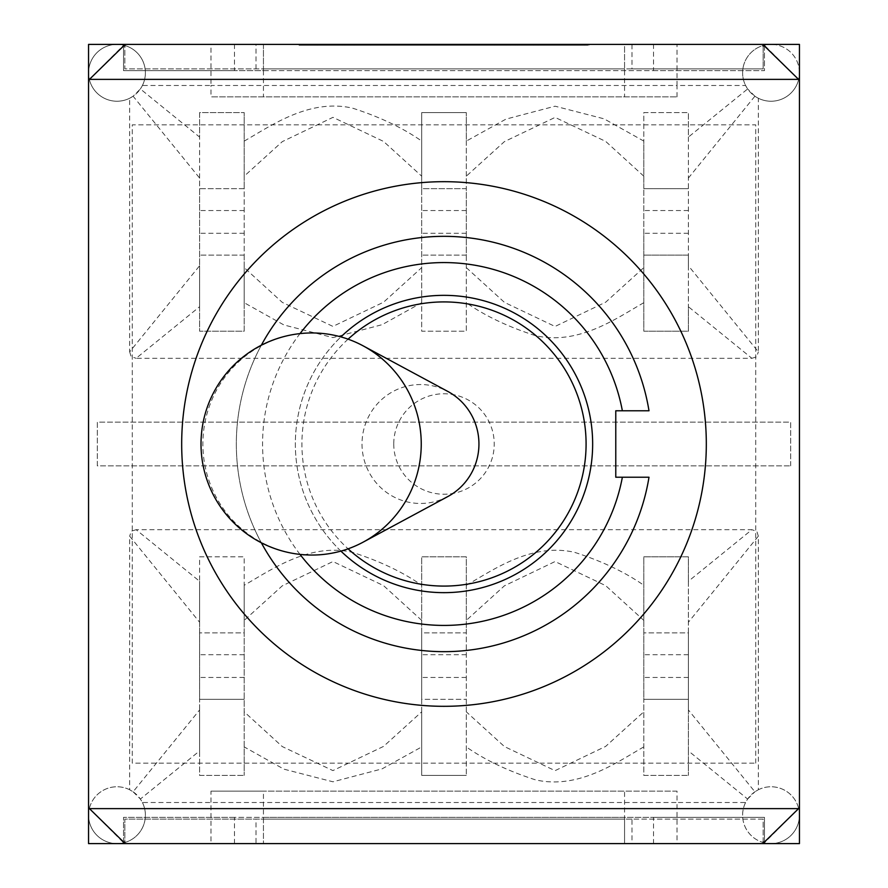 <?xml version="1.0" encoding="UTF-8"?>
<svg xmlns="http://www.w3.org/2000/svg" width="888" height="888" viewBox="0 0 888 888"><rect width="100%" height="100%" fill="white"/><g stroke="black" fill="none" stroke-linecap="round" stroke-linejoin="round"><path stroke-width="0.67" stroke-dasharray="4.44 3.33" d="M688.4 233.267L643.8 233.267L643.8 331.202L688.4 331.202L688.4 255.134L643.8 255.134L688.4 255.134L688.4 112.598L688.4 137.085L747.629 88.955L745.587 85.492L677.022 85.492L677.022 44.4L771.028 44.4A28.416 28.416 0 0 0 742.612 72.816A28.416 28.416 0 0 1 785.236 48.207A28.416 28.416 0 0 1 785.236 97.425A28.416 28.416 0 0 1 742.612 72.816A28.416 28.416 0 0 0 745.587 85.492M688.4 137.085L688.4 265.756L758.341 351.848L758.341 98.246L754.889 96.215L688.4 178.044M754.889 96.215L747.629 88.955M244.2 255.134L199.6 255.134L244.2 255.134L244.2 188.678L199.6 188.678L199.6 331.202L244.2 331.202L244.2 255.134M244.2 176.179L244.2 267.621L282.295 302.386L332.911 326.407L383.583 302.198L421.7 267.621L421.7 176.179L383.549 141.425L332.967 117.338L282.34 141.603L244.2 176.179L244.2 112.598L244.2 188.678L199.6 188.678L199.6 112.598L244.2 112.598L199.6 112.598L199.6 137.085L140.371 88.955L133.111 96.215L129.659 98.246L129.659 351.848L199.6 265.756L199.6 178.044L133.111 96.215M466.3 255.134L421.7 255.134L466.3 255.134L466.3 188.678L421.7 188.678L421.7 331.202L466.3 331.202L466.3 255.134M643.8 176.179L605.705 141.414L555.089 117.405L504.417 141.614L466.3 176.179L466.3 331.202L421.7 331.202L421.7 302.719L382.073 324.686L332.945 337.606L283.916 324.964L244.2 302.719L244.2 331.202L199.6 331.202L199.6 306.715L136.108 358.308L751.892 358.308L688.4 306.715L688.4 331.202L643.8 331.202L643.8 141.081L604.084 118.837L555.067 106.194L505.938 119.125L466.322 141.092L466.3 112.598L466.3 188.678L421.7 188.678L421.7 112.598L466.3 112.598L421.7 112.598L421.7 176.179M643.8 233.267L643.8 188.678L688.4 188.678L643.8 188.678L643.8 112.598L688.4 112.598L643.8 112.598L643.8 141.081M677.022 96.859L677.022 85.492L210.978 85.492L210.978 96.859L677.022 96.859L210.978 96.859M142.413 85.492A28.416 28.416 0 0 0 116.972 44.4L210.978 44.4L210.978 85.492L142.413 85.492L140.371 88.955M244.233 141.092C271.451 125.563 309.457 98.279 352.547 108.158C379.62 116.85 402.675 127.817 421.7 141.048M199.6 178.044L199.6 137.085M199.6 306.715L199.6 265.756M129.659 351.848L131.147 356.632L136.108 358.308M643.778 302.719C616.55 318.248 578.543 345.532 535.453 335.642C508.38 326.951 485.325 315.984 466.3 302.764M688.4 265.756L688.4 306.715M751.892 358.308L756.665 356.821L758.341 351.848M466.3 267.621L504.451 302.375L555.033 326.462L605.66 302.209L643.8 267.621M421.7 302.719L421.7 267.621M244.2 267.621L244.2 302.719M466.3 141.081L466.3 176.179M199.6 709.956L199.6 622.244L129.659 536.152L129.659 789.754L133.111 791.785L199.6 709.956L199.6 750.915L140.371 799.045L142.413 802.508L677.022 802.508L677.022 791.141L210.978 791.141L210.978 843.6L116.972 843.6A28.416 28.416 0 0 0 142.413 802.508M133.111 791.785L140.371 799.045M244.2 746.919L244.2 711.821L282.284 746.575L332.911 770.595L383.583 746.386L421.7 711.821L421.7 746.919L382.062 768.875L332.933 781.795L283.905 769.152L244.2 746.908L244.2 775.402L244.2 632.866L199.6 632.866L199.6 556.798L244.2 556.798L244.2 632.866L199.6 632.866L199.6 699.322L244.2 699.322L199.6 699.322L199.6 775.402L244.2 775.402L199.6 775.402L199.6 750.915M421.7 711.821L421.7 556.798L466.3 556.798L466.3 775.402L466.3 632.866L421.7 632.866L421.7 556.798L466.3 556.798L466.3 632.866L421.7 632.866L421.7 699.322L466.3 699.322L421.7 699.322L421.7 775.402L466.3 775.402L421.7 775.402L421.7 746.919M745.587 802.508A28.416 28.416 0 0 0 771.028 843.6L677.022 843.6L677.022 802.508L745.587 802.508L747.629 799.045L688.4 750.915L688.4 775.402L688.4 632.866L643.8 632.866L643.8 556.798L688.4 556.798L688.4 632.866L643.8 632.866L643.8 699.322L688.4 699.322L643.8 699.322L643.8 775.402L688.4 775.402L643.8 775.402L643.8 711.821L605.66 746.397L555.033 770.662L504.451 746.575L466.3 711.821M421.7 620.379L383.549 585.625L332.967 561.538L282.34 585.791L244.2 620.379L244.2 711.821M643.767 746.908C616.55 762.437 578.543 789.721 535.453 779.842C508.38 771.15 485.325 760.184 466.3 746.952M688.4 750.915L688.4 709.956L754.889 791.785L758.341 789.754L758.341 536.152L688.4 622.244L688.4 581.285L751.892 529.692L136.108 529.692L199.6 581.285L199.6 556.798L244.2 556.798L244.2 585.281C271.451 569.752 309.457 542.468 352.547 552.358C379.62 561.05 402.675 572.016 421.7 585.236M747.629 799.045L754.889 791.785M466.322 585.281C493.55 569.763 531.557 542.468 574.647 552.358C601.72 561.061 624.775 572.016 643.8 585.236M688.4 581.285L688.4 556.798L643.8 556.798L643.8 620.379L605.649 585.625L555.067 561.538L504.44 585.803L466.3 620.379M643.8 620.379L643.8 711.821M758.341 536.152L756.854 531.368L751.892 529.692M199.6 622.244L199.6 581.285M136.108 529.692L131.335 531.179L129.659 536.152M244.2 585.281L244.2 620.379M688.4 709.956L688.4 622.244M129.659 789.754A28.416 28.416 0 0 0 88.556 815.184L88.556 44.4L116.972 44.4A28.416 28.416 0 0 0 88.556 72.816A28.416 28.416 0 0 0 129.659 98.246M758.341 98.246A28.416 28.416 0 0 0 799.444 72.816L799.444 815.184A28.416 28.416 0 0 0 758.341 789.754M790.697 465.856L790.697 422.144L97.303 422.144L97.303 465.856L790.697 465.856L97.303 465.856L97.303 422.144L790.697 422.144L790.697 465.856M771.028 843.6A28.416 28.416 0 0 0 799.444 815.184L799.444 843.6L771.028 843.6M263.436 44.4L263.436 68.887L263.436 44.4L624.564 44.4L263.436 44.4L624.564 44.4L624.564 68.887L624.564 44.4M263.436 843.6L624.564 843.6L263.436 843.6L624.564 843.6L624.564 819.113L263.436 819.113L263.436 843.6L263.436 791.141L210.978 791.141M624.564 843.6L624.564 819.113L263.436 819.113L263.436 817.371L624.564 817.371L624.564 791.141L263.436 791.141M764.468 46.01L764.468 70.629L123.532 70.629L123.532 46.01M763.158 46.01L763.158 68.887L763.158 44.4L632.001 44.4L632.001 68.887L763.158 68.887L124.842 68.887L124.842 46.01M123.532 841.99L123.532 817.371L764.468 817.371L764.468 841.99M763.158 841.99L763.158 819.113L124.842 819.113L124.842 841.99M122.799 841.99L88.556 807.747L88.556 80.253L122.799 46.01M632.001 68.887L124.842 68.887L124.842 44.4L210.978 44.4M255.999 68.887L255.999 44.4L632.001 44.4M255.999 44.4L124.842 44.4M326.684 44.4L588.944 44.4L299.056 44.4L505.927 44.4L326.684 44.4L326.684 45.277L505.927 45.277L299.056 45.277L588.944 45.277L326.684 45.277M765.201 46.01L799.444 80.253L799.444 807.747L765.201 841.99M584.393 45.277L303.607 45.277L584.393 45.277L584.393 44.4L372.405 44.4L372.405 45.277M372.405 44.4L358.852 44.4L358.852 45.277M358.852 44.4L538.106 44.4L538.106 45.277M538.106 44.4L524.031 44.4L524.031 45.277M524.031 44.4L344.777 44.4L344.777 45.277M344.777 44.4L331.235 44.4L331.235 45.277M331.235 44.4L510.489 44.4L510.489 45.277M510.489 44.4L496.403 44.4L496.403 45.277M496.403 44.4L317.149 44.4L317.149 45.277M317.149 44.4L303.607 44.4L303.607 45.277M303.607 44.4L515.595 44.4L515.595 45.277M515.595 44.4L584.393 44.4M342.724 44.4L342.724 45.277M505.927 44.4L505.927 45.277M494.35 44.4L494.35 45.277M315.096 44.4L315.096 45.277M299.056 44.4L299.056 45.277M517.66 44.4L517.66 45.277M588.944 44.4L588.944 45.277M370.34 44.4L370.34 45.277M354.301 44.4L354.301 45.277M533.555 44.4L533.555 45.277M521.966 44.4L521.966 45.277M763.158 819.113L632.001 819.113L632.001 843.6L763.158 843.6L763.158 819.113M210.978 843.6L124.842 843.6L124.842 819.113L632.001 819.113M124.842 843.6L255.999 843.6L255.999 819.113M677.022 44.4L653.513 44.4L653.513 70.629L263.436 70.629L263.436 68.887L624.564 68.887L624.564 70.629L624.564 68.887L263.436 68.887L263.436 70.629L234.488 70.629L234.488 44.4M632.001 843.6L255.999 843.6M624.564 817.371L624.564 819.113L624.564 817.371L653.513 817.371L653.513 843.6L677.022 843.6M799.444 72.816A28.416 28.416 0 0 0 771.028 44.4L799.444 44.4L799.444 72.816M88.556 815.184A28.416 28.416 0 0 1 131.18 790.575A28.416 28.416 0 0 1 131.18 839.793A28.416 28.416 0 0 1 88.556 815.184A28.416 28.416 0 0 0 116.972 843.6L88.556 843.6L88.556 815.184M742.612 815.184A28.416 28.416 0 0 1 785.236 790.575A28.416 28.416 0 0 1 785.236 839.793A28.416 28.416 0 0 1 742.612 815.184A28.416 28.416 0 0 1 785.236 790.575A28.416 28.416 0 0 1 785.236 839.793A28.416 28.416 0 0 1 742.612 815.184M88.556 72.816A28.416 28.416 0 0 1 131.18 48.207A28.416 28.416 0 0 1 131.18 97.425A28.416 28.416 0 0 1 88.556 72.816A28.416 28.416 0 0 1 131.18 48.207A28.416 28.416 0 0 1 131.18 97.425A28.416 28.416 0 0 1 88.556 72.816M624.564 70.629L624.564 96.859M263.436 70.629L263.436 96.859M123.532 44.4L123.532 70.629L234.488 70.629M653.513 70.629L764.468 70.629L764.468 44.4M653.513 44.4L763.158 44.4M677.022 791.141L624.564 791.141M234.488 843.6L234.488 817.371L263.436 817.371M123.532 843.6L123.532 817.371L234.488 817.371M763.158 843.6L653.513 843.6M764.468 843.6L764.468 817.371L653.513 817.371M755.721 763.158L755.721 124.842L132.279 124.842L132.279 763.158L755.721 763.158L132.279 763.158L132.279 124.842L755.721 124.842L755.721 763.158M592.651 444A148.651 148.651 0 0 0 369.674 315.262A148.651 148.651 0 0 0 369.674 572.738A148.651 148.651 0 0 0 592.651 444M393.75 444A50.25 50.25 0 0 0 469.119 487.512A50.25 50.25 0 0 0 469.119 400.488A50.25 50.25 0 0 0 393.75 444M261.327 345.221A207.67 207.67 0 0 0 261.327 542.779M300.011 554.389A181.441 181.441 0 0 1 300.011 333.611M340.914 551.104A148.651 148.651 0 0 1 340.914 336.896M622.366 410.778L615.773 410.778L615.773 477.222L622.366 477.222M648.995 477.222A207.67 207.67 0 0 1 330.68 618.026A207.67 207.67 0 0 1 330.68 269.974A207.67 207.67 0 0 1 648.995 410.778M706.315 444A262.315 262.315 0 0 1 312.842 671.173A262.315 262.315 0 0 1 312.842 216.827A262.315 262.315 0 0 1 706.315 444M312.065 555.044A111.044 109.191 90 0 1 202.875 444A111.044 109.191 90 0 1 312.065 332.956M447.83 496.547A59.463 58.464 90 0 1 362.015 444A59.463 58.464 90 0 1 447.83 391.453M244.2 233.267L199.6 233.267M244.2 210.534L199.6 210.534M466.3 233.267L421.7 233.267M466.3 210.534L421.7 210.534M688.4 210.534L643.8 210.534M244.2 654.734L199.6 654.734M244.2 677.466L199.6 677.466M466.3 654.734L421.7 654.734M466.3 677.466L421.7 677.466M688.4 654.734L643.8 654.734M688.4 677.466L643.8 677.466M348.085 339.172A142.091 142.091 0 0 0 348.085 548.828"/><path stroke-width="1.33" d="M124.842 46.01L123.532 46.01L123.532 44.4L124.842 44.4L124.842 46.01M763.158 44.4L764.468 44.4L764.468 46.01L763.158 46.01L763.158 44.4L124.842 44.4M763.158 841.99L764.468 841.99L764.468 843.6L763.158 843.6L763.158 841.99M124.842 843.6L123.532 843.6L123.532 841.99L124.842 841.99L124.842 843.6L763.158 843.6M764.468 841.99L798.567 808.624L89.433 808.624L88.556 807.747L88.556 80.253L123.532 46.01M89.433 79.376L798.567 79.376L764.468 46.01M89.433 808.624L123.532 841.99M798.567 79.376L799.444 80.253L799.444 807.747L798.567 808.624M764.468 44.4L799.444 44.4L799.444 80.253M88.556 80.253L88.556 44.4L123.532 44.4M799.444 807.747L799.444 843.6L764.468 843.6M123.532 843.6L88.556 843.6L88.556 807.747M300.011 333.611A181.441 181.441 0 0 1 622.366 410.778L648.995 410.778A207.67 207.67 0 0 0 261.327 345.221M261.327 542.779A207.67 207.67 0 0 0 648.995 477.222L622.366 477.222A181.441 181.441 0 0 1 300.011 554.389M648.995 410.778L615.773 410.778L615.773 477.222L648.995 477.222M340.914 336.896A148.651 148.651 0 0 1 592.651 444A148.651 148.651 0 0 1 340.914 551.104M706.315 444A262.315 262.315 0 0 1 312.842 671.173A262.315 262.315 0 0 1 312.842 216.827A262.315 262.315 0 0 1 706.315 444M421.245 444A111.044 109.191 90 0 1 363.148 542.146A111.044 109.191 90 0 1 312.065 555.044A111.044 111.044 0 0 1 201.01 444A111.044 111.044 0 0 1 312.065 332.956A111.044 109.191 90 0 1 363.148 345.854A111.044 109.191 90 0 1 421.245 444M363.148 345.854L447.83 391.453A59.463 58.464 90 0 1 478.943 444A59.463 58.464 90 0 1 447.83 496.547L363.148 542.146M348.085 548.828A142.091 142.091 0 0 0 545.942 542.979A142.091 142.091 0 0 0 545.942 345.021A142.091 142.091 0 0 0 348.085 339.172"/></g></svg>
